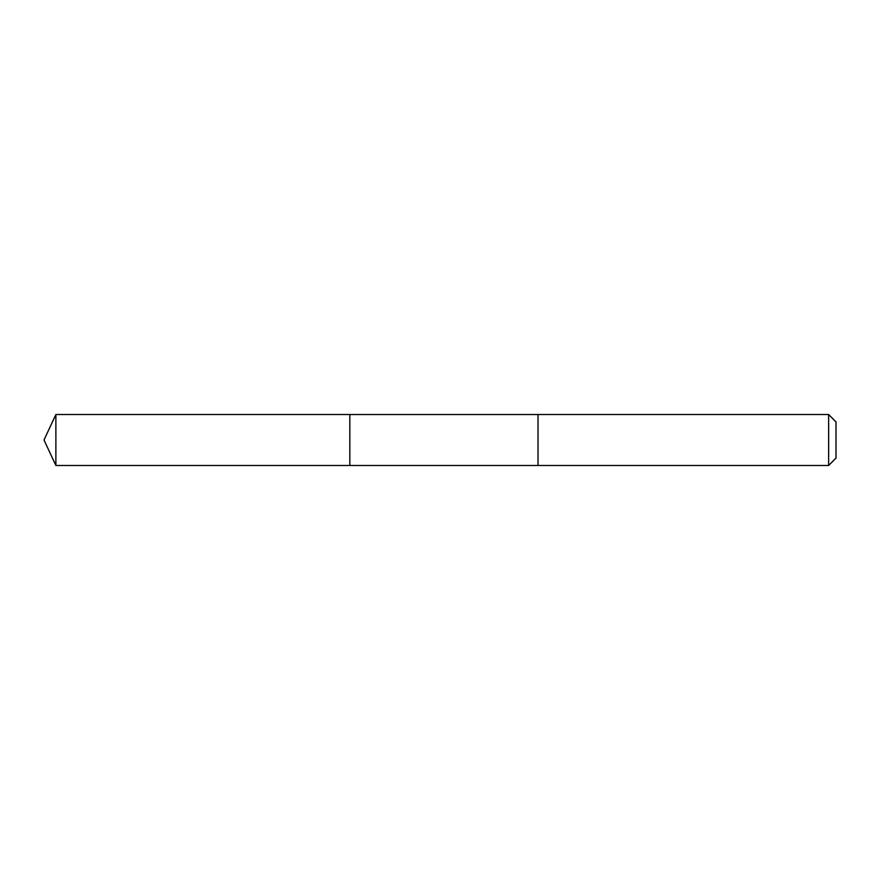 <?xml version="1.0" encoding="UTF-8"?>
<svg xmlns="http://www.w3.org/2000/svg" width="880" height="880" viewBox="0 0 880 880"><rect width="100%" height="100%" fill="white"/><g stroke="black" fill="none" stroke-linecap="round" stroke-linejoin="round"><path stroke-width="1.32" d="M349.822 465.476L349.822 414.524L55.88 414.513L55.88 465.487L349.822 465.476L349.822 414.524L538.021 414.524L538.021 465.476L55.88 465.487L44 440L55.88 465.487M538.021 464.244L538.021 465.487L828.641 465.487L828.641 414.513L538.021 414.513L538.021 464.244M828.641 414.513L836 421.872L836 458.128L828.641 465.487M44 440L55.88 414.513"/></g></svg>
